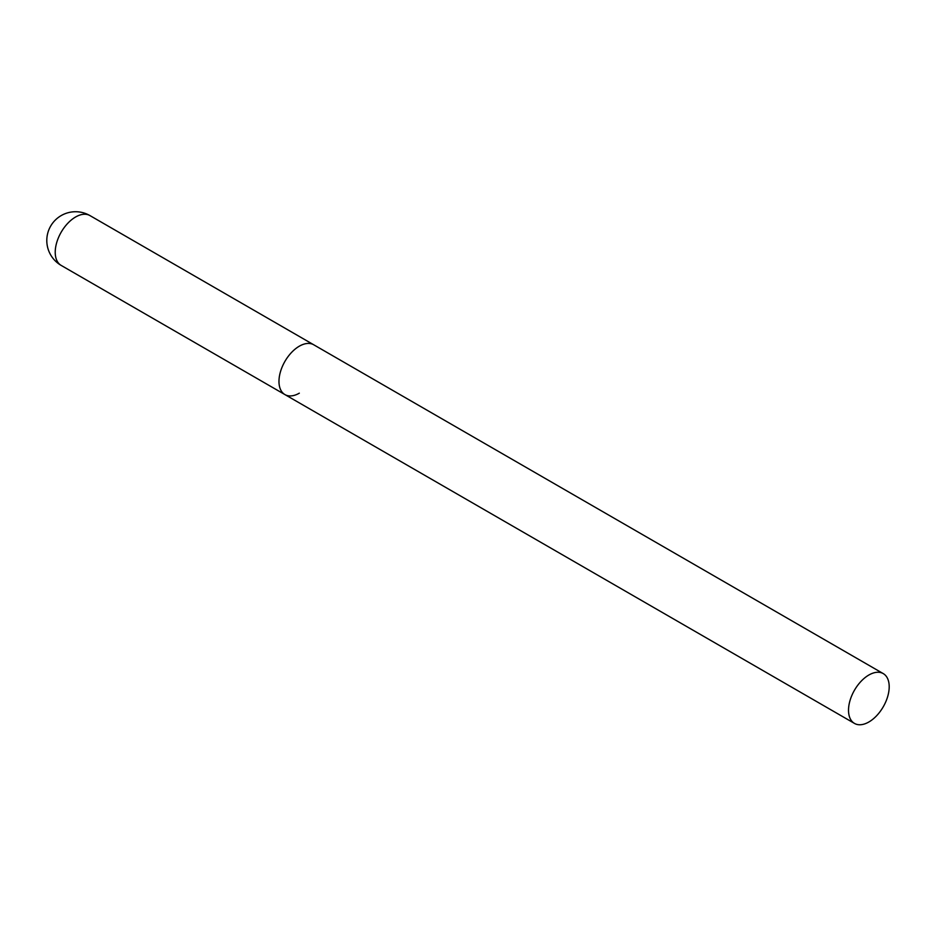 <?xml version="1.0" encoding="UTF-8"?>
<svg xmlns="http://www.w3.org/2000/svg" width="936" height="936" viewBox="0 0 936 936"><rect width="100%" height="100%" fill="white"/><g stroke="black" fill="none" stroke-linecap="round" stroke-linejoin="round"><path stroke-width="1.4" d="M299.321 393.167A28.77 16.614 -60 0 1 284.93 394.594A28.77 16.614 -60 0 1 280.519 371.545A28.77 16.614 -60 0 1 299.321 346.191A28.77 16.614 -60 0 1 313.7 344.764A28.77 16.614 120 0 0 291.529 352.474A28.77 16.614 120 0 0 278.975 381.42A28.77 16.614 120 0 0 284.93 394.594L61.179 265.414A28.77 16.614 -60 0 1 55.224 252.24A28.77 16.614 -60 0 1 75.57 217.012A28.77 16.614 -60 0 1 89.95 215.584A28.77 28.77 0 0 0 46.8 240.494A28.77 28.77 0 0 0 61.179 265.414M889.2 686.755A28.77 16.614 120 0 0 883.245 673.592A28.77 16.614 120 0 0 861.073 681.303A28.77 16.614 120 0 0 848.519 710.248A28.77 16.614 120 0 0 854.474 723.411A28.77 16.614 120 0 0 876.646 715.712A28.77 16.614 120 0 0 889.2 686.755M883.245 673.592L89.95 215.584M284.93 394.594L854.474 723.411"/></g></svg>
